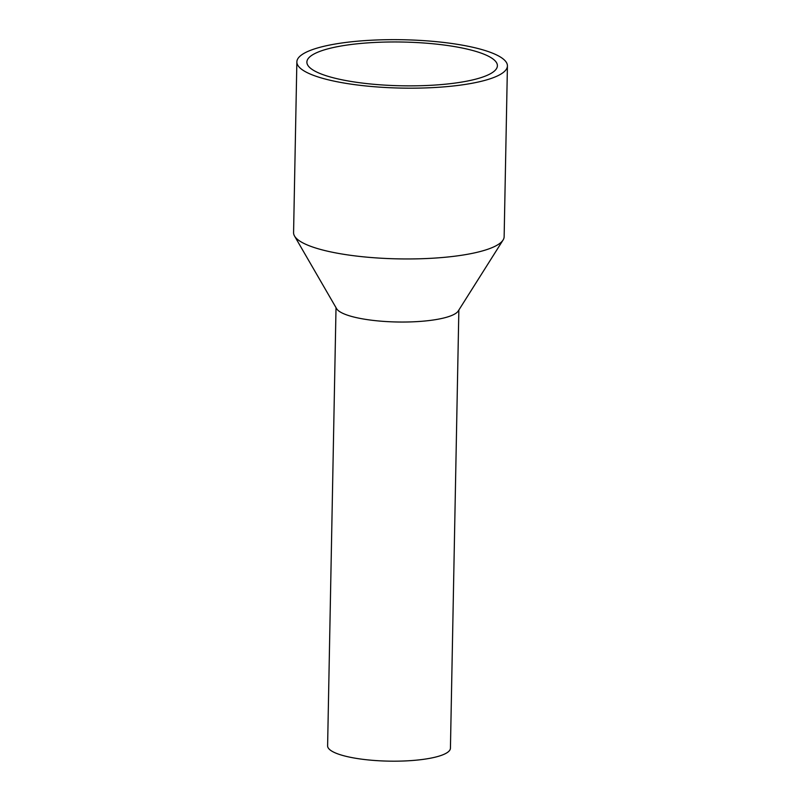 <?xml version="1.0" encoding="UTF-8"?>
<svg xmlns="http://www.w3.org/2000/svg" width="801" height="801" viewBox="0 0 801 801"><rect width="100%" height="100%" fill="white"/><g stroke="black" fill="none" stroke-linecap="round" stroke-linejoin="round"><path stroke-width="1.2" d="M319.759 73.402A95.269 21.877 -178.9 0 1 306.883 62.088A95.269 21.877 -178.9 0 1 377.571 42.323A95.269 21.877 -178.9 0 1 484.515 54.418A95.269 21.877 -178.9 0 1 497.391 65.742A95.269 21.877 -178.9 0 1 426.703 85.507A95.269 21.877 -178.9 0 1 319.759 73.402M493.186 53.427A105.301 24.18 -178.9 0 1 507.423 65.932A105.301 24.18 -178.9 0 1 429.286 87.78A105.301 24.18 -178.9 0 1 311.088 74.403A105.301 24.18 -178.9 0 1 296.861 61.887A105.301 24.18 -178.9 0 1 374.988 40.05A105.301 24.18 -178.9 0 1 493.186 53.427M507.423 65.932L504.139 236.716A105.301 24.18 -178.9 0 1 503.078 240.02A105.301 24.18 -178.9 0 1 418.933 258.803A105.301 24.18 -178.9 0 1 307.814 245.186A105.301 24.18 -178.9 0 1 294.518 236.015A105.301 24.18 -178.9 0 1 293.577 232.67L296.861 61.887M503.078 240.02L458.252 310.988A61.427 14.108 -178.9 0 1 409.161 321.952A61.427 14.108 -178.9 0 1 344.34 314.002A61.427 14.108 -178.9 0 1 336.59 308.655L294.518 236.015M458.853 310.037L450.432 748.204A61.427 14.108 -178.9 0 1 404.865 760.95A61.427 14.108 -178.9 0 1 335.909 753.15A61.427 14.108 -178.9 0 1 327.609 745.851L336.019 307.684"/></g></svg>

